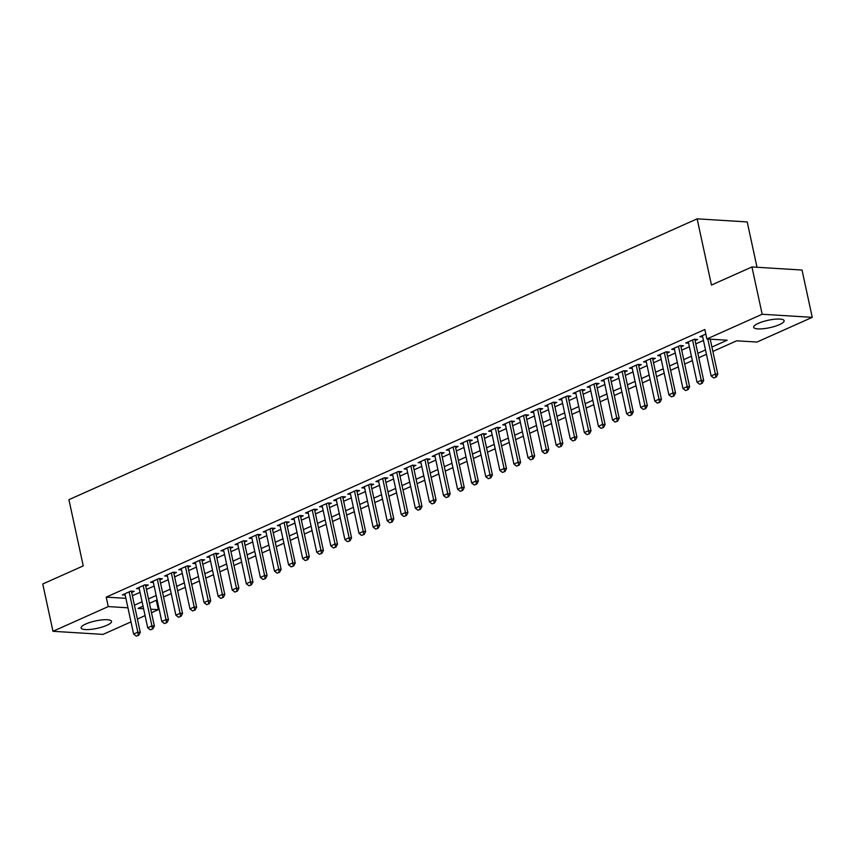 <?xml version="1.0" encoding="UTF-8"?>
<svg xmlns="http://www.w3.org/2000/svg" width="855" height="855" viewBox="0 0 855 855"><rect width="100%" height="100%" fill="white"/><g stroke="black" fill="none" stroke-linecap="round" stroke-linejoin="round"><path stroke-width="1.28" d="M85.767 624.011A15.572 3.794 -12.2 0 1 101.927 619.918A15.572 3.794 -12.2 0 1 111.545 621.371A15.572 3.794 -12.2 0 1 106.886 625.304A15.572 3.794 -12.2 0 1 90.726 629.398A15.572 3.794 -12.2 0 1 81.107 627.944A15.572 3.794 -12.2 0 1 85.767 624.011M758.342 323.329A15.572 3.794 -12.2 0 1 774.502 319.246A15.572 3.794 -12.2 0 1 784.12 320.689A15.572 3.794 -12.2 0 1 779.461 324.633A15.572 3.794 -12.2 0 1 763.301 328.715A15.572 3.794 -12.2 0 1 753.683 327.273A15.572 3.794 -12.2 0 1 758.342 323.329M757.017 267.262L747.206 221.926L697.135 218.837L68.924 499.673L83.245 565.892L42.75 583.997L52.978 631.3L108.264 606.58L127.94 607.798M697.135 218.837L711.456 285.057L751.951 266.952L802.022 270.041L812.25 317.344L756.964 342.053L736.668 340.803L712.867 351.437M156.305 600.253L158.335 609.668L151.495 612.736M145.072 615.6L137.409 619.031M130.986 621.895L103.049 634.389L52.978 631.3M131.659 592.462L134.203 591.329L130.815 591.115L122.372 594.898L125.193 595.069M145.745 586.167L148.289 585.034L144.901 584.82L136.447 588.603L139.28 588.774M159.832 579.872L162.375 578.728L158.987 578.525L150.533 582.298L153.355 582.479M173.918 573.566L176.461 572.433L173.073 572.23L164.62 576.003L167.441 576.174M188.004 567.271L190.547 566.138L187.16 565.925L178.706 569.708L181.527 569.879M202.09 560.976L204.634 559.843L201.246 559.63L192.792 563.413L195.613 563.584M216.176 554.681L218.709 553.548L215.332 553.335L206.878 557.118L209.699 557.289M230.262 548.386L232.795 547.243L229.418 547.04L220.964 550.812L223.786 550.994M244.348 542.081L246.881 540.948L243.504 540.745L235.05 544.517L237.872 544.699M258.434 535.786L260.967 534.653L257.59 534.45L249.136 538.223L251.958 538.394M272.521 529.491L275.054 528.358L271.676 528.144L263.222 531.928L266.044 532.099M286.607 523.196L289.14 522.063L285.752 521.849L277.309 525.633L280.13 525.804M300.682 516.901L303.226 515.768L299.838 515.554L291.395 519.338L294.216 519.509M314.768 510.606L317.312 509.462L313.924 509.259L305.481 513.032L308.302 513.214M328.854 504.3L331.398 503.168L328.01 502.964L319.556 506.737L322.388 506.908M342.941 498.005L345.484 496.873L342.096 496.659L333.642 500.442L336.464 500.613M357.027 491.711L359.57 490.578L356.182 490.364L347.729 494.147L350.55 494.318M371.113 485.416L373.656 484.283L370.268 484.069L361.815 487.852L364.636 488.023M385.199 479.121L387.743 477.977L384.355 477.774L375.901 481.547L378.722 481.728M399.285 472.815L401.818 471.682L398.441 471.479L389.987 475.252L392.808 475.433M413.371 466.52L415.904 465.387L412.527 465.184L404.073 468.957L406.895 469.128M427.457 460.225L429.99 459.092L426.613 458.879L418.159 462.662L420.981 462.833M441.543 453.93L444.076 452.797L440.699 452.584L432.245 456.367L435.067 456.538M455.63 447.635L458.162 446.502L454.785 446.289L446.331 450.072L449.153 450.243M469.716 441.34L472.249 440.197L468.871 439.994L460.418 443.766L463.239 443.948M483.791 435.035L486.335 433.902L482.947 433.699L474.504 437.471L477.325 437.642M497.877 428.74L500.421 427.607L497.033 427.393L488.59 431.177L491.411 431.348M511.963 422.445L514.507 421.312L511.119 421.098L502.676 424.882L505.497 425.053M526.049 416.15L528.593 415.017L525.205 414.803L516.751 418.587L519.584 418.758M540.136 409.855L542.679 408.711L539.291 408.508L530.837 412.281L533.659 412.463M554.222 403.549L556.765 402.416L553.377 402.213L544.924 405.986L547.745 406.168M568.308 397.254L570.851 396.122L567.464 395.918L559.01 399.691L561.831 399.862M582.394 390.959L584.938 389.827L581.55 389.613L573.096 393.396L575.917 393.567M596.48 384.665L599.013 383.532L595.636 383.318L587.182 387.101L590.003 387.272M610.566 378.37L613.099 377.237L609.722 377.023L601.268 380.806L604.09 380.977M624.652 372.075L627.185 370.931L623.808 370.728L615.354 374.501L618.176 374.682M638.738 365.769L641.271 364.636L637.894 364.433L629.44 368.206L632.262 368.377M652.825 359.474L655.358 358.341L651.98 358.127L643.526 361.911L646.348 362.082M666.911 353.179L669.444 352.046L666.056 351.833L657.613 355.616L660.434 355.787M680.986 346.884L683.53 345.751L680.142 345.538L671.699 349.321L674.52 349.492M695.072 340.589L697.616 339.446L694.228 339.243L685.785 343.015L688.606 343.197M711.916 347.045L727.188 340.215L706.893 338.965L704.841 329.506L106.212 597.121L125.899 598.34M132.375 595.753L140.038 592.333M146.462 589.458L154.124 586.028M160.548 583.163L168.211 579.733M174.634 576.869L182.297 573.438M188.72 570.574L196.383 567.143M202.806 564.268L210.469 560.848M216.892 557.973L224.555 554.553M230.968 551.678L238.641 548.247M245.054 545.383L252.727 541.952M259.14 539.088L266.813 535.658M273.226 532.793L280.9 529.363M287.312 526.488L294.986 523.068M301.398 520.193L309.072 516.762M315.484 513.898L323.158 510.467M329.57 507.603L337.233 504.172M343.657 501.308L351.32 497.877M357.743 495.002L365.406 491.582M371.829 488.707L379.492 485.287M385.915 482.412L393.578 478.982M400.001 476.117L407.664 472.687M414.087 469.823L421.75 466.392M428.163 463.528L435.836 460.097M442.249 457.222L449.922 453.802M456.335 450.927L464.009 447.496M470.421 444.632L478.095 441.201M484.507 438.337L492.181 434.906M498.593 432.042L506.267 428.612M512.679 425.737L520.342 422.317M526.766 419.442L534.428 416.022M540.852 413.147L548.515 409.716M554.938 406.852L562.601 403.421M569.024 400.557L576.687 397.126M583.11 394.262L590.773 390.831M597.196 387.956L604.859 384.536M611.272 381.661L618.945 378.231M625.358 375.366L633.031 371.936M639.444 369.071L647.117 365.641M653.53 362.777L661.204 359.346M667.616 356.471L675.29 353.051M681.702 350.176L689.376 346.756M695.788 343.881L703.462 340.45M705.824 334.059L699.86 336.72L702.692 336.902M751.951 266.952L762.168 314.255L812.25 317.344M106.212 597.121L108.264 606.58M706.893 338.965L762.168 314.255M134.417 605.212L142.09 601.792M148.503 598.917L156.176 595.497M162.589 592.622L170.263 589.191M176.675 586.327L184.349 582.896M190.761 580.032L198.435 576.601M204.847 573.737L212.51 570.306M218.933 567.431L226.596 564.011M233.02 561.136L240.683 557.706M247.106 554.842L254.769 551.411M261.192 548.547L268.855 545.116M275.278 542.252L282.941 538.821M289.364 535.946L297.027 532.526M303.44 529.651L311.113 526.231M317.526 523.356L325.199 519.926M331.612 517.061L339.285 513.631M345.698 510.766L353.372 507.336M359.784 504.471L367.458 501.041M373.87 498.166L381.544 494.746M387.956 491.871L395.63 488.44M402.042 485.576L409.705 482.145M416.129 479.281L423.791 475.85M430.215 472.986L437.878 469.555M444.301 466.68L451.964 463.26M458.387 460.385L466.05 456.965M472.473 454.091L480.136 450.66M486.559 447.796L494.222 444.365M500.635 441.501L508.308 438.07M514.721 435.206L522.394 431.775M528.807 428.9L536.48 425.48M542.893 422.605L550.567 419.174M556.979 416.31L564.653 412.88M571.065 410.015L578.739 406.585M585.151 403.72L592.814 400.29M599.237 397.415L606.9 393.995M613.324 391.12L620.986 387.7M627.41 384.825L635.073 381.394M641.496 378.53L649.159 375.099M655.582 372.235L663.245 368.804M669.668 365.94L677.331 362.509M683.744 359.634L691.417 356.214M697.83 353.339L705.503 349.909M143.042 606.184L138.04 608.418L143.597 608.76M150.726 609.198L158.335 609.668M706.454 354.312L698.781 357.732M692.368 360.607L684.695 364.038M678.282 366.902L670.609 370.333M664.196 373.197L656.533 376.627M650.11 379.492L642.447 382.922M636.024 385.797L628.361 389.217M621.938 392.092L614.275 395.523M607.852 398.387L600.189 401.818M593.765 404.682L586.103 408.113M579.679 410.977L572.016 414.408M565.604 417.283L557.93 420.703M551.518 423.578L543.844 426.998M537.432 429.873L529.758 433.303M523.346 436.168L515.672 439.598M509.259 442.463L501.586 445.893M495.173 448.757L487.5 452.188M481.087 455.063L473.424 458.483M467.001 461.358L459.338 464.789M452.915 467.653L445.252 471.084M438.829 473.948L431.166 477.379M424.743 480.243L417.08 483.674M410.657 486.548L402.994 489.968M396.57 492.843L388.907 496.263M382.484 499.138L374.821 502.569M368.409 505.433L360.735 508.864M354.323 511.728L346.649 515.159M340.237 518.023L332.563 521.454M326.15 524.329L318.477 527.749M312.064 530.624L304.391 534.054M297.978 536.919L290.305 540.349M283.892 543.214L276.229 546.644M269.806 549.509L262.143 552.939M255.72 555.814L248.057 559.234M241.634 562.109L233.971 565.529M227.548 568.404L219.885 571.835M213.461 574.699L205.799 578.13M199.375 580.994L191.712 584.425M185.3 587.289L177.626 590.72M171.214 593.594L163.54 597.014M157.128 599.889L149.454 603.32M713.733 377.963L716.244 377.044L713.733 377.963L711.125 375.922L702.404 335.588M707.78 339.018L715.346 374.03L717.783 374.18L716.244 377.044M710.216 339.168L717.783 374.18M711.125 375.922L715.346 374.03L715.838 377.023M699.647 384.269L702.158 383.35L699.647 384.269L697.039 382.217L688.318 341.882M692.55 339.991L701.26 380.325L703.697 380.475L702.158 383.35M694.794 339.275L703.697 380.475M697.039 382.217L701.26 380.325L701.752 383.318M685.56 390.564L688.072 389.645L685.56 390.564L682.953 388.512L674.232 348.177M678.464 346.296L687.174 386.62L689.611 386.77L688.072 389.645M680.708 345.57L689.611 386.77M682.953 388.512L687.174 386.62L687.666 389.613M671.474 396.859L673.986 395.94L671.474 396.859L668.867 394.807L660.145 354.483M664.378 352.591L673.099 392.915L675.525 393.065L673.986 395.94M666.622 351.875L675.525 393.065M668.867 394.807L673.099 392.915L673.58 395.918M657.388 403.154L659.9 402.235L657.388 403.154L654.78 401.102L646.059 360.778M650.292 358.886L659.013 399.221L661.449 399.371L659.9 402.235M652.536 358.17L661.449 399.371M654.78 401.102L659.013 399.221L659.494 402.213M643.302 409.449L645.824 408.53L643.302 409.449L640.694 407.408L631.973 367.073M636.206 365.181L644.927 405.516L647.363 405.665L645.824 408.53M638.45 364.465L647.363 405.665M640.694 407.408L644.927 405.516L645.418 408.508M629.216 415.744L631.738 414.825L629.216 415.744L626.608 413.702L617.898 373.368M622.119 371.476L630.84 411.811L633.277 411.96L631.738 414.825M624.364 370.76L633.277 411.96M626.608 413.702L630.84 411.811L631.332 414.803M615.13 422.049L617.652 421.13L615.13 422.049L612.522 419.997L603.812 379.663M608.033 377.782L616.754 418.106L619.191 418.255L617.652 421.13M610.278 377.055L619.191 418.255M612.522 419.997L616.754 418.106L617.246 421.098M601.044 428.344L603.566 427.425L601.044 428.344L598.447 426.292L589.726 385.968M593.947 384.077L602.668 424.401L605.105 424.55L603.566 427.425M596.192 383.35L605.105 424.55M598.447 426.292L602.668 424.401L603.16 427.393M586.958 434.639L589.48 433.72L586.958 434.639L584.36 432.587L575.639 392.263M579.861 390.372L588.582 430.696L591.019 430.856L589.48 433.72M582.105 389.656L591.019 430.856M584.36 432.587L588.582 430.696L589.074 433.699M572.871 440.934L575.394 440.015L572.871 440.934L570.274 438.882L561.553 398.558M565.775 396.667L574.496 437.001L576.933 437.151L575.394 440.015M568.03 395.951L576.933 437.151M570.274 438.882L574.496 437.001L574.988 439.994M558.785 447.229L561.308 446.31L558.785 447.229L556.188 445.188L547.467 404.853M551.689 402.962L560.41 443.296L562.846 443.446L561.308 446.31M553.944 402.245L562.846 443.446M556.188 445.188L560.41 443.296L560.901 446.289M544.699 453.535L547.221 452.616L544.699 453.535L542.102 451.483L533.381 411.148M537.603 409.256L546.324 449.591L548.76 449.741L547.221 452.616M539.858 408.54L548.76 449.741M542.102 451.483L546.324 449.591L546.815 452.584M530.613 459.83L533.135 458.911L530.613 459.83L528.016 457.778L519.295 417.443M523.517 415.562L532.238 455.886L534.674 456.036L533.135 458.911M525.772 414.835L534.674 456.036M528.016 457.778L532.238 455.886L532.729 458.879M516.538 466.125L519.049 465.206L516.538 466.125L513.93 464.073L505.209 423.749M509.43 421.857L518.151 462.181L520.588 462.331L519.049 465.206M511.685 421.141L520.588 462.331M513.93 464.073L518.151 462.181L518.643 465.184M502.451 472.42L504.963 471.5L502.451 472.42L499.844 470.368L491.123 430.044M495.355 428.152L504.065 468.487L506.502 468.636L504.963 471.5M497.599 427.436L506.502 468.636M499.844 470.368L504.065 468.487L504.557 471.479M488.365 478.715L490.877 477.795L488.365 478.715L485.758 476.663L477.037 436.339M481.269 434.447L489.979 474.782L492.416 474.931L490.877 477.795M483.513 433.731L492.416 474.931M485.758 476.663L489.979 474.782L490.471 477.774M474.279 485.009L476.791 484.09L474.279 485.009L471.671 482.968L462.95 442.634M467.183 440.742L475.904 481.076L478.34 481.226L476.791 484.09M469.427 440.026L478.34 481.226M471.671 482.968L475.904 481.076L476.385 484.069M460.193 491.315L462.715 490.396L460.193 491.315L457.585 489.263L448.864 448.928M453.097 447.047L461.818 487.371L464.254 487.521L462.715 490.396M455.341 446.321L464.254 487.521M457.585 489.263L461.818 487.371L462.309 490.364M446.107 497.61L448.629 496.691L446.107 497.61L443.499 495.558L434.778 455.223M439.01 453.342L447.731 493.666L450.168 493.816L448.629 496.691M441.255 452.616L450.168 493.816M443.499 495.558L447.731 493.666L448.223 496.659M432.021 503.905L434.543 502.986L432.021 503.905L429.413 501.853L420.703 461.529M424.924 459.637L433.645 499.961L436.082 500.122L434.543 502.986M427.169 458.921L436.082 500.122M429.413 501.853L433.645 499.961L434.137 502.964M417.935 510.2L420.457 509.281L417.935 510.2L415.327 508.148L406.617 467.824M410.838 465.932L419.559 506.267L421.996 506.417L420.457 509.281M413.083 465.216L421.996 506.417M415.327 508.148L419.559 506.267L420.051 509.259M403.849 516.495L406.371 515.576L403.849 516.495L401.252 514.454L392.531 474.119M396.752 472.227L405.473 512.562L407.91 512.711L406.371 515.576M398.996 471.511L407.91 512.711M401.252 514.454L405.473 512.562L405.965 515.554M389.762 522.8L392.285 521.881L389.762 522.8L387.165 520.748L378.444 480.414M382.666 478.522L391.387 518.857L393.824 519.006L392.285 521.881M384.921 477.806L393.824 519.006M387.165 520.748L391.387 518.857L391.879 521.849M375.676 529.095L378.199 528.176L375.676 529.095L373.079 527.043L364.358 486.709M368.58 484.828L377.301 525.152L379.738 525.301L378.199 528.176M370.835 484.101L379.738 525.301M373.079 527.043L377.301 525.152L377.792 528.144M361.59 535.39L364.112 534.471L361.59 535.39L358.993 533.338L350.272 493.014M354.494 491.123L363.215 531.447L365.651 531.596L364.112 534.471M356.749 490.407L365.651 531.596M358.993 533.338L363.215 531.447L363.706 534.45M347.504 541.685L350.026 540.766L347.504 541.685L344.907 539.633L336.186 499.309M340.408 497.418L349.129 537.752L351.565 537.902L350.026 540.766M342.663 496.702L351.565 537.902M344.907 539.633L349.129 537.752L349.62 540.745M333.429 547.98L335.94 547.061L333.429 547.98L330.821 545.928L322.1 505.604M326.321 503.713L335.042 544.047L337.479 544.197L335.94 547.061M328.577 502.997L337.479 544.197M330.821 545.928L335.042 544.047L335.534 547.04M319.343 554.275L321.854 553.356L319.343 554.275L316.735 552.234L308.014 511.899M312.246 510.008L320.956 550.342L323.393 550.492L321.854 553.356M314.49 509.291L323.393 550.492M316.735 552.234L320.956 550.342L321.448 553.335M305.256 560.581L307.768 559.662L305.256 560.581L302.649 558.529L293.928 518.194M298.16 516.313L306.87 556.637L309.307 556.787L307.768 559.662M300.404 515.586L309.307 556.787M302.649 558.529L306.87 556.637L307.362 559.63M291.17 566.876L293.682 565.957L291.17 566.876L288.562 564.824L279.841 524.489M284.074 522.608L292.795 562.932L295.221 563.082L293.682 565.957M286.318 521.881L295.221 563.082M288.562 564.824L292.795 562.932L293.276 565.925M277.084 573.171L279.596 572.252L277.084 573.171L274.476 571.119L265.755 530.795M269.988 528.903L278.709 569.227L281.145 569.387L279.596 572.252M272.232 528.187L281.145 569.387M274.476 571.119L278.709 569.227L279.2 572.23M262.998 579.466L265.52 578.546L262.998 579.466L260.39 577.414L251.669 537.09M255.902 535.198L264.623 575.533L267.059 575.682L265.52 578.546M258.146 534.482L267.059 575.682M260.39 577.414L264.623 575.533L265.114 578.525M248.912 585.761L251.434 584.841L248.912 585.761L246.304 583.719L237.594 543.385M241.815 541.493L250.536 581.827L252.973 581.977L251.434 584.841M244.06 540.777L252.973 581.977M246.304 583.719L250.536 581.827L251.028 584.82M234.826 592.066L237.348 591.147L234.826 592.066L232.218 590.014L223.508 549.68M227.729 547.788L236.45 588.122L238.887 588.272L237.348 591.147M229.974 547.072L238.887 588.272M232.218 590.014L236.45 588.122L236.942 591.115M220.74 598.361L223.262 597.442L220.74 598.361L218.143 596.309L209.422 555.974M213.643 554.093L222.364 594.417L224.801 594.567L223.262 597.442M215.888 553.367L224.801 594.567M218.143 596.309L222.364 594.417L222.856 597.41M206.654 604.656L209.176 603.737L206.654 604.656L204.056 602.604L195.335 562.28M199.557 560.388L208.278 600.712L210.715 600.862L209.176 603.737M201.801 559.672L210.715 600.862M204.056 602.604L208.278 600.712L208.77 603.716M192.567 610.951L195.09 610.032L192.567 610.951L189.97 608.899L181.249 568.575M185.471 566.683L194.192 607.018L196.629 607.168L195.09 610.032M187.726 565.967L196.629 607.168M189.97 608.899L194.192 607.018L194.684 610.01M178.481 617.246L181.004 616.327L178.481 617.246L175.884 615.194L167.163 574.87M171.385 572.978L180.106 613.313L182.543 613.463L181.004 616.327M173.64 572.262L182.543 613.463M175.884 615.194L180.106 613.313L180.597 616.305M164.395 623.541L166.917 622.622L164.395 623.541L161.798 621.5L153.077 581.165M157.299 579.273L166.02 619.608L168.456 619.757L166.917 622.622M159.554 578.557L168.456 619.757M161.798 621.5L166.02 619.608L166.511 622.6M150.309 629.846L152.831 628.927L150.309 629.846L147.712 627.794L138.991 587.46M143.213 585.579L151.934 625.903L154.37 626.052L152.831 628.927M145.468 584.852L154.37 626.052M147.712 627.794L151.934 625.903L152.425 628.895M136.234 636.141L138.745 635.222L136.234 636.141L133.626 634.089L124.905 593.755M129.126 591.874L137.847 632.198L140.284 632.347L138.745 635.222M131.381 591.147L140.284 632.347M133.626 634.089L137.847 632.198L138.339 635.19"/></g></svg>

